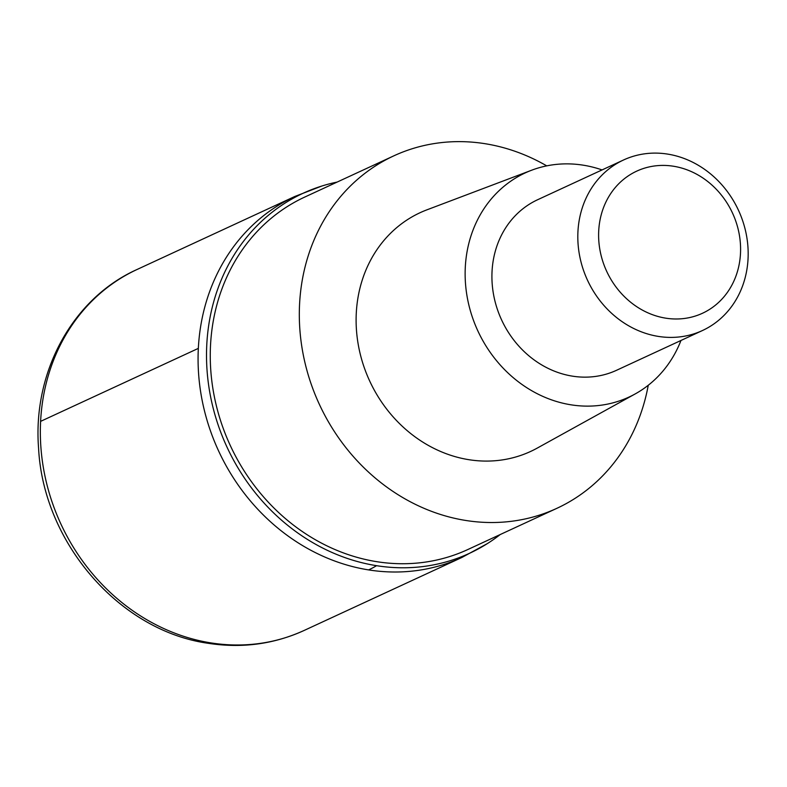 <?xml version="1.0" encoding="UTF-8"?>
<svg xmlns="http://www.w3.org/2000/svg" width="787" height="787" viewBox="0 0 787 787"><rect width="100%" height="100%" fill="white"/><g stroke="black" fill="none" stroke-linecap="round" stroke-linejoin="round"><path stroke-width="1.18" d="M500.227 534.54A198.324 175.59 -114.8 0 1 487.291 543.64L461.91 557.452A198.885 176.091 -114.8 0 1 368.611 569.906A198.885 176.091 -114.8 0 1 202.17 400.485A198.885 176.091 -114.8 0 1 294.869 196.455A198.885 176.091 65.2 0 0 202.17 400.485A198.885 176.091 65.2 0 0 368.611 569.906A198.885 176.091 65.2 0 0 461.91 557.452L304.175 630.436C273.935 644.199 241.983 648.488 208.309 643.313C119.575 631.026 43.255 542.607 38.583 448.216C32.513 372.162 72.679 298.253 137.135 269.449A198.885 176.091 65.2 0 0 44.436 473.469A198.885 176.091 65.2 0 0 210.877 642.89A198.885 176.091 65.2 0 0 304.175 630.436M487.291 543.64A198.324 175.59 -114.8 0 1 376.57 565.686A198.324 175.59 -114.8 0 1 208.703 385.64A198.324 175.59 -114.8 0 1 321.824 186.037A198.324 175.59 -114.8 0 1 337.131 182.072M393.825 155.846L304.766 197.055A194.182 171.93 65.2 0 0 214.261 396.255A194.182 171.93 65.2 0 0 376.766 561.682A194.182 171.93 65.2 0 0 467.862 549.513L556.921 508.304A194.182 171.93 -114.8 0 1 465.825 520.473A194.182 171.93 -114.8 0 1 303.31 355.045A194.182 171.93 -114.8 0 1 393.825 155.846A194.182 171.93 -114.8 0 1 484.91 143.677A194.182 171.93 -114.8 0 1 546.729 165.87M648.252 385.266A194.182 171.93 -114.8 0 1 556.921 508.304M531.648 170.218L426.947 209.824A131.547 116.466 65.2 0 0 358.075 343.565A131.547 116.466 65.2 0 0 468.904 459.697A131.547 116.466 65.2 0 0 537.216 448.108L635.168 393.943A123.51 109.354 -114.8 0 1 571.037 404.823A123.51 109.354 -114.8 0 1 466.976 295.784A123.51 109.354 -114.8 0 1 531.648 170.218A123.51 109.354 -114.8 0 1 583.177 165.172A123.51 109.354 -114.8 0 1 602.065 169.923M680.981 340.466A123.51 109.354 -114.8 0 1 635.168 393.943M623.54 159.987L537.649 199.721A93.958 83.196 65.2 0 0 493.852 296.119A93.958 83.196 65.2 0 0 572.493 376.156A93.958 83.196 65.2 0 0 616.565 370.274L702.457 330.53A93.958 83.196 -114.8 0 1 658.375 336.413A93.958 83.196 -114.8 0 1 579.744 256.375A93.958 83.196 -114.8 0 1 623.54 159.987A93.958 83.196 -114.8 0 1 667.612 154.095A93.958 83.196 -114.8 0 1 746.243 234.142A93.958 83.196 -114.8 0 1 702.457 330.53M665.753 318.164A78.297 69.325 -114.8 0 1 598.71 230.955A78.297 69.325 -114.8 0 1 673.446 166.234A78.297 69.325 -114.8 0 1 740.488 253.444A78.297 69.325 -114.8 0 1 665.753 318.164M40.599 421.37L198.334 348.385M376.57 565.686A313.206 125.182 99 0 1 368.611 569.906M321.824 186.037L294.869 196.455L137.135 269.449"/></g></svg>
